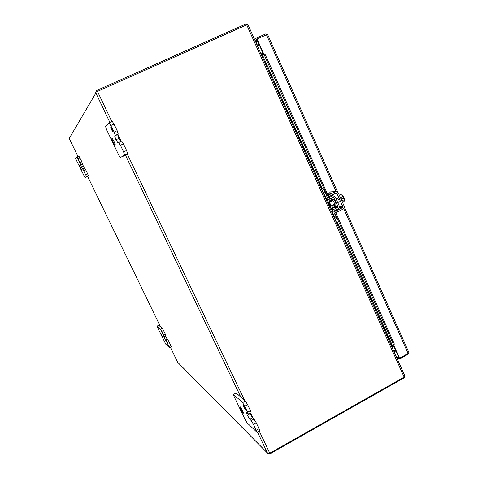 <?xml version="1.0" encoding="UTF-8"?>
<svg xmlns="http://www.w3.org/2000/svg" width="478" height="478" viewBox="0 0 478 478"><rect width="100%" height="100%" fill="white"/><g stroke="black" fill="none" stroke-linecap="round" stroke-linejoin="round"><path stroke-width="0.72" d="M322.357 188.547L261.669 53.172L262.709 52.484L262.972 52.986L262.022 53.405L264.43 55.311L326.492 194.403M336.787 220.872L392.94 346.646L393.782 346.096L393.896 346.454L392.761 346.759L393.46 344.477L334.869 213.176M262.667 52.508L256.758 39.256L257.086 39.011L263.037 52.347L262.709 52.484M393.896 346.454L394.171 346.221L399.542 358.261L399.034 358.058L399.471 359.044L396.86 357.998M337.576 191.983L267.572 34.374M255.019 40.433L256.764 39.256M396.423 357.018L399.034 358.058L393.86 346.466M399.542 358.261L408.098 353.463L408.899 352.555M336.154 191.559L266.479 34.775L267.566 34.362L265.649 33.932L255.867 38.342L256.357 39.435M254.529 39.345L255.867 38.342M408.905 352.728L408.021 354.258L399.471 359.044M266.479 34.775L257.086 39.011M332.73 208.39L331.547 205.731M329.928 202.104L328.691 199.338M262.972 52.986L265.38 54.892L264.43 55.311M335.819 212.806L394.302 343.933L393.46 344.477M265.38 54.892L327.406 193.943M329.617 198.902L330.836 201.644M332.455 205.271L333.632 207.912M394.302 343.933L393.782 346.096M257.66 41.281L255.772 42.13M255.377 41.239L257.26 40.385M257.767 41.526L256.065 42.775M259.196 430.983L269.771 453.192L267.973 453.664L267.465 453.03L268.248 453.879L269.909 453.873L404.071 377.895L403.808 377.315M246.349 25.005L245.895 23.99L96.813 90.426L96.275 90.796L95.881 93.019L95.755 92.308L97.476 91.406L246.72 24.844L248.249 25.286M69.406 137.168L69.137 138.285M269.771 453.192L404.143 377.124L246.72 24.844M404.669 376.282L404.071 377.895M404.609 375.344L404.143 377.124M245.895 23.99L247.837 24.922M257.54 46.085L259.423 45.237M395.862 350.954L394.141 351.916M259.476 45.35L257.594 46.205M393.818 351.193L395.545 350.237M257.056 44.998L258.939 44.149M331.385 201.369L331.762 199.894C333.937 201.471 334.845 203.365 334.486 205.57L333.196 204.895M332.772 199.38L333.07 199.23C335.251 200.802 336.165 202.696 335.795 204.907L334.486 205.57M325.458 198.143L326.002 198.125L323.54 192.616L321.724 189.79M321.102 188.398L321.742 188.35L321.204 188.619M335.855 221.416L336.614 221.027C337.169 220.567 337.05 219.384 336.255 217.466L333.811 211.993L334.152 210.959L338.125 208.844C339.237 208.103 339.577 207.07 339.129 205.755L335.239 197.008L332.963 195.693L328.087 197.898L327.322 197.456L324.867 191.947C323.773 189.706 322.728 188.511 321.742 188.35M326.002 198.125L328.267 199.44L333.16 197.229L333.919 197.671L337.815 206.424L337.48 207.458L333.501 209.573C332.383 210.314 332.049 211.348 332.497 212.668L334.941 218.141L335.646 220.956M337.48 207.458L334.433 207.488L330.549 209.543M334.433 207.488L334.767 206.46L337.815 206.424M331.087 198.197L331.81 199.828M334.385 205.606L334.767 206.46M330.68 204.303L330.86 206.078L329.223 204.333L329.043 202.553L330.68 204.303M340.706 197.534L343.156 196.297L340.957 194.421L339.332 195.239M342.469 202.296L344.088 201.477L344.578 199.499L342.134 200.736M343.156 196.297L343.646 197.396L342.332 198.059L342.78 199.063L344.088 198.4L344.578 199.499M342.624 198.711L344.088 198.4M342.284 201.883L341.591 199.153L339.876 196.458M335.759 198.179L337.199 198.125L338.98 200.157L339.159 202.206L338.4 202.254M329.545 192.12L335.998 191.576L338.293 192.891L344.124 206.018C344.566 207.35 344.22 208.39 343.085 209.125L334.403 213.319M327.287 197.372L335.992 193.178L336.972 193.554L342.81 206.687L342.463 207.727L333.781 211.921M335.371 191.774L326.659 195.968M328.912 194.588L327.49 195.209L328.135 194.803L327.484 194.833L330.955 193.465L328.912 194.588M327.275 193.65L328.709 193.196L326.056 194.624M327.878 194.636L330.812 193.488M327.526 194.833L327.884 194.654M328.135 194.803L327.346 195.215M330.095 193.835L328.057 194.63M79.509 162.472L78.022 159.401L79.509 162.472M81.547 169.917L79.509 165.717L81.547 169.917M82.837 168.949L86.554 176.615L84.941 177.529L76.426 160.333L75.673 158.415L77.036 156.963L79.999 162.699L81.421 167.109L82.61 169.122L84.678 168.095L82.843 168.949M83.871 170.694L85.711 169.839L87.647 173.837L85.813 174.691M85.711 169.839L84.678 168.095M80.543 164.844L82.371 163.996L84.373 168.238M82.371 163.996L81.84 161.845L79.999 162.699M78.051 158.69L79.898 157.836L81.84 161.845M79.898 157.836L78.876 156.115L77.042 156.963L78.876 156.115M86.727 176.693L84.941 177.529L88.388 175.761L87.647 173.837M162.723 334.104L161.283 331.188L162.723 334.104M162.926 337.683L160.949 333.686L162.926 337.683M166.069 340.629L169.63 347.894L165.818 344.226L157.573 327.585L157.053 326.163L160.584 329.318L163.59 335.138L164.157 337.737L165.513 340.109L166.069 340.629L167.814 339.721L167.252 339.201L165.513 340.109M165.478 335.92L165.896 336.835L164.157 337.743L165.896 336.841L167.252 339.201M167.246 342.684L168.997 341.77L170.825 345.546L169.075 346.454M168.997 341.77L167.814 339.721M165.854 335.67L165.34 334.23L163.59 335.138M161.755 331.356L163.512 330.447L165.34 334.23M163.512 330.447L162.341 328.416L160.584 329.318M157.053 326.163L158.762 325.285L162.341 328.416M158.762 325.285L157.011 326.145M171.321 346.95L170.825 345.546M113.083 131.928C112.683 129.974 111.882 128.283 110.687 126.855L110.669 126.867C111.081 128.833 111.882 130.524 113.071 131.94L113.083 131.928M115.186 145.061C115.778 144.864 112.42 137.789 111.942 138.226L111.924 138.238C111.362 138.489 114.696 145.497 115.174 145.067L115.186 145.061M118.628 142.504L120.45 145.276L123.599 151.879L124.65 155.141L120.378 157.549L118.646 154.866L106.666 129.789L105.578 126.556L109.211 122.697L114.152 132.059L115.252 135.423L114.66 135.925L115.921 139.773L118 142.964L121.627 141.112L118.634 142.492M120.45 145.276L123.449 143.884L126.592 150.486L123.599 151.879M123.449 143.884L121.627 141.112M114.66 135.925L117.636 134.557L118.879 138.405L120.767 141.512M117.636 134.557L118.245 134.049L117.164 130.679L114.152 132.059M110.986 125.421L114.003 124.047L117.164 130.679M114.003 124.047L112.216 121.328L109.235 122.691L112.216 121.328M123.222 156.222L127.626 153.755L126.592 150.486M115.921 139.773L118.879 138.411L115.921 139.767M245.65 409.933L245.823 410.016C245.573 408.702 244.784 407.142 243.451 405.326L243.284 405.248C243.529 406.551 244.318 408.11 245.65 409.933M243.159 413.052L243.386 413.165C243.033 411.397 241.97 409.282 240.183 406.82L239.962 406.712C240.303 408.463 241.372 410.572 243.159 413.052M251.219 420.616L253.412 424.207L256.937 432.243L247.096 422.827L245.029 419.409L234.077 396.483L233.569 394.511L242.633 402.607L247.682 412.185L248.363 414.277L246.493 412.753L247.275 415.155L249.785 419.272L251.219 420.616L253.973 419.092L252.521 417.754L249.785 419.272M253.412 424.207L256.166 422.671L259.028 428.682L256.274 430.218M256.166 422.671L253.973 419.092M249.898 413.428L252.521 417.754M248.363 414.277L251.123 412.753L250.448 410.662L247.682 412.185M244.802 406.145L247.574 404.621L250.448 410.662M247.574 404.621L245.399 401.09L242.633 402.607M233.569 394.511L236.222 393.065L245.399 401.09M236.222 393.065L233.389 394.428M256.937 432.243L259.679 430.714L259.028 428.682M247.281 415.161L250.006 413.655L247.275 415.155M331.505 209.041L329.928 205.504M328.876 203.15L327.239 199.475M263.037 52.347L263.515 53.411M393.896 345.612L394.171 346.221M408.098 353.463L343.736 208.617M257.427 431.969L267.465 453.03L177.696 362.294L170.497 347.44L177.696 362.306M97.476 91.406L111.81 121.508M117.917 134.324L121.233 141.297M127.262 153.958L244.64 400.427M250.639 413.022L253.185 418.37M69.208 138.429L77.98 156.527L69.214 138.441L95.881 93.019L109.874 122.392M125.415 154.992L240.787 397.057M160.494 326.803L87.534 176.239L160.494 326.803M323.54 192.616L324.867 191.947M334.941 218.141L336.255 217.466M333.501 209.573L330.567 209.579M331.941 212.662L332.497 212.668M333.919 197.671L332.007 197.749M327.735 197.856L328.296 197.832M330.459 195.968L332.347 195.878M335.789 211.127L336.41 212.525M328.667 195.149L329.288 196.56M342.463 207.727L339.129 207.751M339.338 206.723L342.81 206.687M335.048 193.656L336.972 193.554M81.421 167.109L83.25 166.26M83.244 166.254L81.421 167.103M82.598 163.811L80.758 164.659M86.554 176.615L88.388 175.761M118.245 134.049L115.252 135.423M124.65 155.141L127.626 153.755M261.717 53.279L322.047 188.398M327 199.487L331.314 209.143M336.62 221.027L392.755 346.753M408.923 352.597L344.327 207.177M178.019 362.659L267.578 453.204M404.711 375.577L248.184 25.131M326.074 199.517L327.854 199.451M330.8 195.795L332.963 195.693M331.595 199.935L332.903 199.272M339.368 201.764L337.725 202.6M334.69 204.136L330.86 206.078M337.564 198.245L336.112 198.979M332.885 200.611L329.043 202.553M335.998 191.576L330.161 191.923M165.908 335.699L164.157 336.608M171.375 346.98L169.63 347.894M256.094 42.847L257.803 41.598"/></g></svg>
